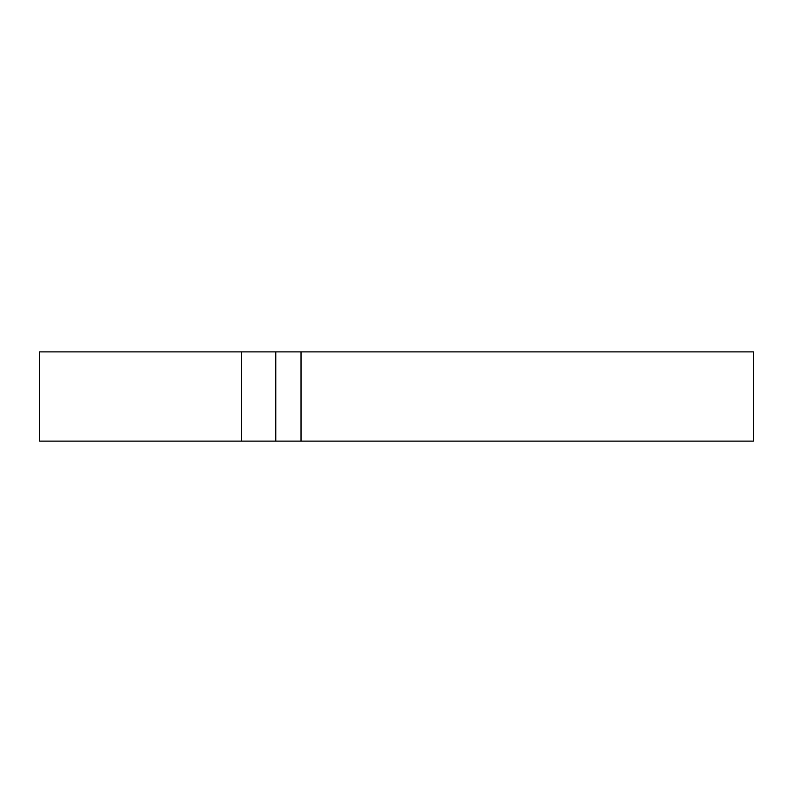 <?xml version="1.0" encoding="UTF-8"?>
<svg xmlns="http://www.w3.org/2000/svg" width="793" height="793" viewBox="0 0 793 793"><rect width="100%" height="100%" fill="white"/><g stroke="black" fill="none" stroke-linecap="round" stroke-linejoin="round"><path stroke-width="1.19" d="M301.033 351.894L39.65 351.894L39.65 441.106L753.35 441.106L753.35 351.894L301.033 351.894L301.033 441.106M241.647 351.894L241.647 441.106M275.805 351.894L275.805 441.106"/></g></svg>
